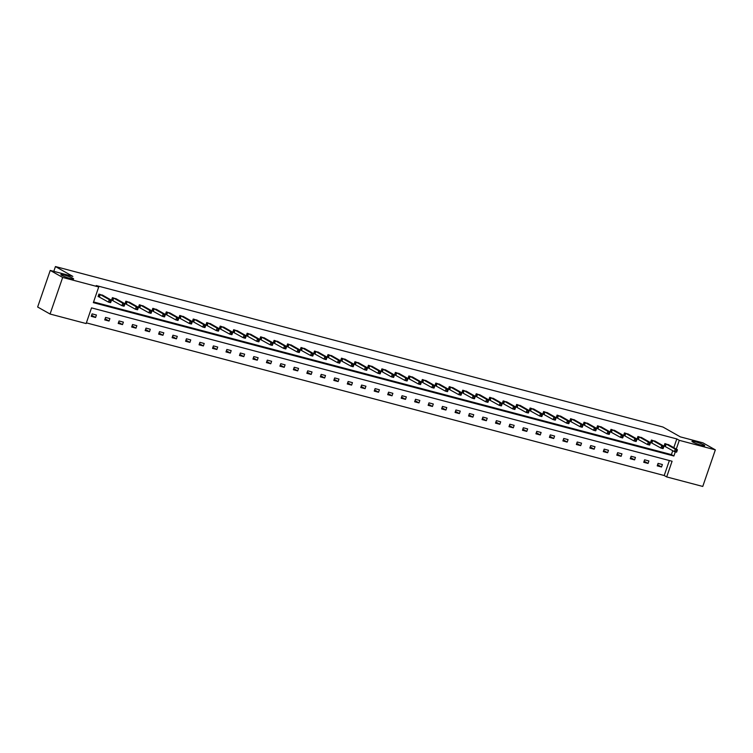 <?xml version="1.0" encoding="UTF-8"?>
<svg xmlns="http://www.w3.org/2000/svg" width="753" height="753" viewBox="0 0 753 753"><rect width="100%" height="100%" fill="white"/><g stroke="black" fill="none" stroke-linecap="round" stroke-linejoin="round"><path stroke-width="1.13" d="M72.777 278.243A6.739 0.791 -161 0 1 73.625 278.977A6.739 0.791 -161 0 1 68.777 278.102A6.739 0.791 -161 0 1 61.727 275.325A6.739 0.791 -161 0 1 60.88 274.591A6.739 0.791 -161 0 1 65.737 275.457A6.739 0.791 -161 0 1 72.777 278.243M703.876 444.957A6.739 0.791 -161 0 1 704.714 445.691A6.739 0.791 -161 0 1 699.866 444.825A6.739 0.791 -161 0 1 692.816 442.039A6.739 0.791 -161 0 1 691.969 441.305A6.739 0.791 -161 0 1 696.826 442.18A6.739 0.791 -161 0 1 703.876 444.957M50.065 314.029L37.65 307.008L50.244 270.421L72.834 276.389L55.449 266.553L662.96 427.036L680.345 436.872L702.935 442.839L715.35 449.861L702.756 486.447L666.687 476.922L672.081 461.25L91.527 307.883L86.134 323.555L50.065 314.029L62.668 277.443L98.728 286.968L93.334 302.64L673.888 456.007L675.319 451.856M86.369 322.868L664.202 475.519L666.687 476.922M50.244 270.421L62.668 277.443M55.449 266.553L53.802 271.353M116.621 299.063L112.395 297.651L111.538 300.118L112.508 300.381M143.569 306.179L139.343 304.767L138.486 307.243L139.456 307.497M170.517 313.304L166.291 311.893L165.444 314.359L166.404 314.613M197.465 320.42L193.239 319.008L192.392 321.484L193.361 321.738M224.422 327.546L220.196 326.124L219.339 328.6L220.309 328.854M251.37 334.661L247.144 333.25L246.297 335.716L247.257 335.979M278.318 341.777L274.092 340.365L273.245 342.841L274.205 343.095M305.266 348.903L301.04 347.491L300.193 349.957L301.162 350.211M332.224 356.018L327.997 354.607L327.141 357.082L328.11 357.336M359.172 363.144L354.945 361.722L354.098 364.198L355.058 364.452M386.12 370.26L381.893 368.848L381.046 371.314L382.016 371.577M413.068 377.375L408.851 375.963L407.994 378.439L408.964 378.693M440.025 384.501L435.799 383.089L434.942 385.555L435.912 385.809M466.973 391.616L462.747 390.205L461.9 392.68L462.86 392.934M493.921 398.742L489.695 397.32L488.848 399.796L489.817 400.05M520.869 405.858L516.652 404.446L515.796 406.912L516.765 407.175M547.826 412.973L543.6 411.562L542.744 414.037L543.713 414.291M574.774 420.099L570.548 418.687L569.701 421.153L570.661 421.407M601.722 427.215L597.496 425.803L596.649 428.278L597.618 428.532M628.68 434.34L624.453 432.919L623.597 435.394L624.566 435.648M655.628 441.456L651.401 440.044L650.545 442.51L651.514 442.773M93.57 301.953L671.403 454.605L672.758 450.689M673.794 447.668L676.806 438.933L96.243 285.566L98.728 286.968M669.097 445.014L664.88 443.602L664.024 446.077L664.993 446.331M642.149 437.898L637.923 436.486L637.076 438.952L638.045 439.206M615.201 430.772L610.975 429.361L610.128 431.836L611.088 432.09M588.253 423.657L584.027 422.245L583.17 424.711L584.14 424.974M561.296 416.541L557.079 415.119L556.222 417.595L557.192 417.849M534.348 409.416L530.121 408.004L529.274 410.479L530.234 410.733M507.4 402.3L503.173 400.888L502.326 403.354L503.286 403.608M480.452 395.174L476.225 393.763L475.369 396.238L476.338 396.492M453.494 388.059L449.268 386.647L448.421 389.113L449.39 389.376M426.546 380.943L422.32 379.521L421.473 381.997L422.433 382.251M399.598 373.817L395.372 372.406L394.516 374.881L395.485 375.135M372.65 366.702L368.424 365.29L367.568 367.756L368.537 368.01M345.693 359.576L341.467 358.164L340.62 360.64L341.589 360.894M318.745 352.46L314.519 351.049L313.672 353.515L314.632 353.778M291.797 345.345L287.571 343.923L286.714 346.399L287.684 346.653M264.84 338.219L260.623 336.807L259.766 339.283L260.736 339.537M237.892 331.104L233.665 329.692L232.818 332.158L233.788 332.412M210.944 323.978L206.717 322.566L205.87 325.042L206.83 325.296M183.996 316.862L179.769 315.451L178.913 317.917L179.882 318.18M157.038 309.747L152.821 308.325L151.965 310.801L152.934 311.055M130.09 302.621L125.864 301.209L125.017 303.685L125.986 303.939M103.142 295.505L98.916 294.094L98.069 296.56L99.029 296.814M676.806 438.933L679.291 440.336L715.35 449.861M676.279 449.07L679.291 440.336M664.202 475.519L669.37 460.535M92.111 313.869L96.422 315.008L95.575 317.484L91.254 316.335L92.111 313.869M105.58 317.427L109.9 318.566L109.053 321.042L104.733 319.903L105.58 317.427M119.059 320.985L123.379 322.124L122.523 324.599L118.202 323.461L119.059 320.985M132.528 324.543L136.848 325.691L136.001 328.157L131.681 327.018L132.528 324.543M146.007 328.11L150.327 329.249L149.48 331.715L145.16 330.576L146.007 328.11M159.485 331.668L163.806 332.807L162.949 335.283L158.629 334.134L159.485 331.668M172.955 335.226L177.275 336.365L176.428 338.841L172.108 337.702L172.955 335.226M186.433 338.784L190.754 339.923L189.897 342.399L185.586 341.26L186.433 338.784M199.912 342.342L204.223 343.49L203.376 345.956L199.056 344.818L199.912 342.342M213.381 345.909L217.702 347.048L216.855 349.514L212.534 348.375L213.381 345.909M226.86 349.467L231.18 350.606L230.324 353.082L226.004 351.933L226.86 349.467M240.339 353.025L244.65 354.164L243.803 356.64L239.482 355.501L240.339 353.025M253.808 356.583L258.128 357.722L257.281 360.198L252.961 359.059L253.808 356.583M267.287 360.141L271.607 361.289L270.751 363.755L266.43 362.617L267.287 360.141M280.756 363.708L285.076 364.847L284.229 367.313L279.909 366.174L280.756 363.708M294.235 367.266L298.555 368.405L297.699 370.881L293.388 369.732L294.235 367.266M307.713 370.824L312.034 371.963L311.177 374.439L306.857 373.3L307.713 370.824M321.183 374.382L325.503 375.521L324.656 377.997L320.336 376.858L321.183 374.382M334.661 377.94L338.982 379.088L338.125 381.555L333.814 380.416L334.661 377.94M348.14 381.507L352.451 382.646L351.604 385.112L347.284 383.974L348.14 381.507M361.609 385.065L365.93 386.204L365.083 388.68L360.762 387.531L361.609 385.065M375.088 388.623L379.408 389.762L378.552 392.238L374.232 391.099L375.088 388.623M388.557 392.181L392.878 393.32L392.031 395.796L387.71 394.657L388.557 392.181M402.036 395.739L406.356 396.887L405.509 399.354L401.189 398.215L402.036 395.739M415.515 399.297L419.835 400.445L418.979 402.911L414.658 401.773L415.515 399.297M428.984 402.864L433.304 404.003L432.457 406.479L428.137 405.33L428.984 402.864M442.463 406.422L446.783 407.561L445.927 410.037L441.616 408.898L442.463 406.422M455.942 409.98L460.252 411.119L459.405 413.595L455.085 412.456L455.942 409.98M469.411 413.538L473.731 414.687L472.884 417.153L468.564 416.014L469.411 413.538M482.889 417.096L487.21 418.244L486.353 420.711L482.033 419.572L482.889 417.096M496.368 420.663L500.679 421.802L499.832 424.278L495.512 423.13L496.368 420.663M509.837 424.221L514.158 425.36L513.311 427.836L508.99 426.697L509.837 424.221M523.316 427.779L527.637 428.918L526.78 431.394L522.46 430.255L523.316 427.779M536.785 431.337L541.106 432.486L540.259 434.952L535.938 433.813L536.785 431.337M550.264 434.895L554.585 436.043L553.728 438.51L549.417 437.371L550.264 434.895M563.743 438.462L568.063 439.601L567.207 442.077L562.886 440.929L563.743 438.462M577.212 442.02L581.532 443.159L580.685 445.635L576.365 444.496L577.212 442.02M590.691 445.578L595.011 446.717L594.155 449.193L589.844 448.054L590.691 445.578M604.17 449.136L608.48 450.275L607.633 452.751L603.313 451.612L604.17 449.136M617.639 452.694L621.959 453.843L621.112 456.309L616.792 455.17L617.639 452.694M631.118 456.262L635.438 457.4L634.581 459.876L630.261 458.728L631.118 456.262M644.587 459.819L648.907 460.958L648.06 463.434L643.74 462.295L644.587 459.819M658.066 463.377L662.386 464.516L661.539 466.992L657.218 465.853L658.066 463.377M671.403 454.605L673.888 456.007M657.595 464.761L661.539 466.992M644.116 461.203L648.06 463.434M630.638 457.645L634.581 459.876M617.168 454.078L621.112 456.309M603.69 450.52L607.633 452.751M590.211 446.962L594.155 449.193M576.742 443.404L580.685 445.635M563.263 439.846L567.207 442.077M549.784 436.279L553.728 438.51M536.315 432.721L540.259 434.952M522.836 429.163L526.78 431.394M509.367 425.605L513.311 427.836M495.888 422.047L499.832 424.278M482.409 418.48L486.353 420.711M468.94 414.922L472.884 417.153M455.461 411.364L459.405 413.595M441.983 407.806L445.927 410.037M428.513 404.248L432.457 406.479M415.035 400.681L418.979 402.911M401.565 397.123L405.509 399.354M388.087 393.565L392.031 395.796M374.608 390.007L378.552 392.238M361.139 386.449L365.083 388.68M347.66 382.882L351.604 385.112M334.181 379.324L338.125 381.555M320.712 375.766L324.656 377.997M307.233 372.208L311.177 374.439M293.755 368.65L297.699 370.881M280.285 365.083L284.229 367.313M266.807 361.525L270.751 363.755M253.337 357.967L257.281 360.198M239.859 354.409L243.803 356.64M226.38 350.851L230.324 353.082M212.911 347.284L216.855 349.514M199.432 343.726L203.376 345.956M185.953 340.168L189.897 342.399M172.484 336.61L176.428 338.841M159.005 333.052L162.949 335.283M145.536 329.485L149.48 331.715M132.057 325.927L136.001 328.157M118.579 322.369L122.523 324.599M105.109 318.811L109.053 321.042M91.631 315.253L95.575 317.484M676.815 451.64L677.154 450.652L676.288 450.426L675.949 451.414L676.815 451.64L676.561 452.186L674.406 451.621L675.253 449.146L665.84 443.856M676.288 450.426L675.253 449.146L677.418 449.72L668.25 444.515M675.949 451.414L674.406 451.621L664.08 445.927M677.154 450.652L677.418 449.72M663.337 448.082L663.685 447.094L662.819 446.868L662.48 447.856L663.337 448.082L663.082 448.628L660.927 448.063L661.774 445.588L652.371 440.298M662.819 446.868L661.774 445.588L663.939 446.162L654.752 440.929M662.48 447.856L660.927 448.063L650.601 442.369M663.685 447.094L663.939 446.162M649.867 444.524L650.206 443.536L649.34 443.301L649.001 444.298L649.867 444.524L649.613 445.07L647.448 444.496L648.305 442.03L638.892 436.74M649.34 443.301L648.305 442.03L650.46 442.595L641.274 437.371M649.001 444.298L647.448 444.496L637.123 438.801M650.206 443.536L650.46 442.595M636.389 440.966L636.727 439.978L635.871 439.743L635.523 440.731L636.389 440.966L636.134 441.512L633.979 440.938L634.826 438.472L625.414 433.182M635.871 439.743L634.826 438.472L636.991 439.037L627.823 433.832M635.523 440.731L633.979 440.938L623.653 435.243M636.727 439.978L636.991 439.037M622.91 437.399L623.258 436.411L622.392 436.185L622.053 437.173L622.91 437.399L622.665 437.954L620.5 437.38L621.357 434.905L611.944 429.615M622.392 436.185L621.357 434.905L623.512 435.479L614.326 430.245M622.053 437.173L620.5 437.38L610.175 431.685M623.258 436.411L623.512 435.479M609.441 433.841L609.779 432.853L608.913 432.627L608.575 433.615L609.441 433.841L609.186 434.387L607.031 433.822L607.878 431.347L598.466 426.057M608.913 432.627L607.878 431.347L610.034 431.921L600.856 426.687M608.575 433.615L607.031 433.822L596.696 428.128M609.779 432.853L610.034 431.921M595.962 430.283L596.301 429.295L595.444 429.069L595.096 430.057L595.962 430.283L595.708 430.829L593.552 430.264L594.399 427.789L584.987 422.499M595.444 429.069L594.399 427.789L596.564 428.363L587.396 423.158M595.096 430.057L593.552 430.264L583.227 424.57M596.301 429.295L596.564 428.363M582.493 426.725L582.831 425.737L581.965 425.511L581.627 426.499L582.493 426.725L582.238 427.271L580.074 426.697L580.93 424.231L571.518 418.941M581.965 425.511L580.93 424.231L583.086 424.796L573.899 419.572M581.627 426.499L580.074 426.697L569.748 421.002M582.831 425.737L583.086 424.796M569.014 423.167L569.353 422.179L568.487 421.944L568.148 422.932L569.014 423.167L568.76 423.713L566.604 423.139L567.451 420.673L558.039 415.383M568.487 421.944L567.451 420.673L569.607 421.238L560.43 416.014M568.148 422.932L566.604 423.139L556.279 417.444M569.353 422.179L569.607 421.238M555.535 419.6L555.883 418.612L555.017 418.386L554.679 419.374L555.535 419.6L555.281 420.155L553.126 419.581L553.973 417.106L544.57 411.816M555.017 418.386L553.973 417.106L556.138 417.68L546.97 412.475M554.679 419.374L553.126 419.581L542.8 413.886M555.883 418.612L556.138 417.68M542.066 416.042L542.405 415.054L541.539 414.828L541.2 415.816L542.066 416.042L541.812 416.588L539.647 416.023L540.503 413.548L531.091 408.258M541.539 414.828L540.503 413.548L542.659 414.122L533.472 408.888M541.2 415.816L539.647 416.023L529.321 410.329M542.405 415.054L542.659 414.122M528.587 412.484L528.926 411.496L528.06 411.27L527.721 412.258L528.587 412.484L528.333 413.03L526.178 412.465L527.025 409.99L517.612 404.7M528.06 411.27L527.025 409.99L529.19 410.564L520.003 405.33M527.721 412.258L526.178 412.465L515.852 406.771M528.926 411.496L529.19 410.564M515.108 408.926L515.457 407.938L514.591 407.712L514.252 408.7L515.108 408.926L514.864 409.472L512.699 408.898L513.555 406.432L504.143 401.142M514.591 407.712L513.555 406.432L515.711 406.996L506.524 401.773M514.252 408.7L512.699 408.898L502.373 403.203M515.457 407.938L515.711 406.996M501.639 405.368L501.978 404.38L501.112 404.145L500.773 405.133L501.639 405.368L501.385 405.914L499.22 405.34L500.077 402.874L490.664 397.584M501.112 404.145L500.077 402.874L502.232 403.439L493.055 398.215M500.773 405.133L499.22 405.34L488.895 399.645M501.978 404.38L502.232 403.439M488.16 401.801L488.499 400.812L487.643 400.587L487.295 401.575L488.16 401.801L487.906 402.356L485.751 401.782L486.598 399.306L477.186 394.017M487.643 400.587L486.598 399.306L488.763 399.881L479.576 394.647M487.295 401.575L485.751 401.782L475.425 396.087M488.499 400.812L488.763 399.881M474.691 398.243L475.03 397.255L474.164 397.029L473.825 398.017L474.691 398.243L474.437 398.789L472.272 398.224L473.129 395.749L463.716 390.459M474.164 397.029L473.129 395.749L475.284 396.323L466.098 391.089M473.825 398.017L472.272 398.224L461.947 392.529M475.03 397.255L475.284 396.323M461.213 394.685L461.551 393.697L460.685 393.471L460.347 394.459L461.213 394.685L460.958 395.231L458.803 394.666L459.65 392.191L450.238 386.901M460.685 393.471L459.65 392.191L461.805 392.765L452.628 387.531M460.347 394.459L458.803 394.666L448.468 388.972M461.551 393.697L461.805 392.765M447.734 391.127L448.073 390.139L447.216 389.913L446.877 390.901L447.734 391.127L447.48 391.673L445.324 391.099L446.171 388.633L436.759 383.343M447.216 389.913L446.171 388.633L448.336 389.197L439.15 383.974M446.877 390.901L445.324 391.099L434.999 385.404M448.073 390.139L448.336 389.197M434.265 387.569L434.603 386.581L433.737 386.345L433.399 387.334L434.265 387.569L434.01 388.115L431.846 387.541L432.702 385.075L423.29 379.785M433.737 386.345L432.702 385.075L434.858 385.64L425.671 380.416M433.399 387.334L431.846 387.541L421.52 381.846M434.603 386.581L434.858 385.64M420.786 384.002L421.125 383.013L420.259 382.788L419.92 383.776L420.786 384.002L420.532 384.557L418.376 383.983L419.223 381.507L409.811 376.218M420.259 382.788L419.223 381.507L421.388 382.082L412.202 376.848M419.92 383.776L418.376 383.983L408.051 378.288M421.125 383.013L421.388 382.082M407.307 380.444L407.655 379.456L406.789 379.23L406.451 380.218L407.307 380.444L407.053 380.99L404.898 380.425L405.745 377.95L396.342 372.66M406.789 379.23L405.745 377.95L407.91 378.524L398.723 373.29M406.451 380.218L404.898 380.425L394.572 374.73M407.655 379.456L407.91 378.524M393.838 376.886L394.177 375.898L393.311 375.672L392.972 376.66L393.838 376.886L393.584 377.432L391.419 376.867L392.275 374.392L382.863 369.102M393.311 375.672L392.275 374.392L394.431 374.966L385.244 369.732M392.972 376.66L391.419 376.867L381.093 371.173M394.177 375.898L394.431 374.966M380.359 373.328L380.698 372.34L379.841 372.114L379.493 373.102L380.359 373.328L380.105 373.874L377.95 373.3L378.797 370.834L369.384 365.544M379.841 372.114L378.797 370.834L380.962 371.398L371.794 366.203M379.493 373.102L377.95 373.3L367.624 367.605M380.698 372.34L380.962 371.398M366.88 369.77L367.229 368.782L366.363 368.546L366.024 369.535L366.88 369.77L366.636 370.316L364.471 369.742L365.327 367.276L355.915 361.986M366.363 368.546L365.327 367.276L367.483 367.841L358.296 362.617M366.024 369.535L364.471 369.742L354.145 364.047M367.229 368.782L367.483 367.841M353.411 366.203L353.75 365.214L352.884 364.989L352.545 365.977L353.411 366.203L353.157 366.758L351.002 366.184L351.849 363.708L342.436 358.419M352.884 364.989L351.849 363.708L354.004 364.283L344.827 359.049M352.545 365.977L351.002 366.184L340.667 360.489M353.75 365.214L354.004 364.283M339.932 362.645L340.271 361.656L339.415 361.431L339.066 362.419L339.932 362.645L339.678 363.191L337.523 362.626L338.37 360.15L328.957 354.861M339.415 361.431L338.37 360.15L340.535 360.725L331.367 355.52M339.066 362.419L337.523 362.626L327.197 356.931M340.271 361.656L340.535 360.725M326.463 359.087L326.802 358.099L325.936 357.873L325.597 358.861L326.463 359.087L326.209 359.633L324.044 359.068L324.901 356.593L315.488 351.303M325.936 357.873L324.901 356.593L327.056 357.167L317.87 351.933M325.597 358.861L324.044 359.068L313.719 353.373M326.802 358.099L327.056 357.167M312.984 355.529L313.323 354.541L312.457 354.315L312.119 355.303L312.984 355.529L312.73 356.075L310.575 355.501L311.422 353.035L302.009 347.745M312.457 354.315L311.422 353.035L313.577 353.599L304.4 348.375M312.119 355.303L310.575 355.501L300.249 349.806M313.323 354.541L313.577 353.599M299.506 351.971L299.854 350.983L298.988 350.747L298.649 351.736L299.506 351.971L299.252 352.517L297.096 351.943L297.943 349.477L288.54 344.187M298.988 350.747L297.943 349.477L300.108 350.041L290.94 344.836M298.649 351.736L297.096 351.943L286.771 346.248M299.854 350.983L300.108 350.041M286.036 348.404L286.375 347.415L285.509 347.189L285.171 348.178L286.036 348.404L285.782 348.959L283.617 348.385L284.474 345.909L275.061 340.62M285.509 347.189L284.474 345.909L286.629 346.484L277.443 341.25M285.171 348.178L283.617 348.385L273.292 342.69M286.375 347.415L286.629 346.484M272.558 344.846L272.897 343.857L272.031 343.632L271.692 344.62L272.558 344.846L272.304 345.392L270.148 344.827L270.995 342.351L261.583 337.062M272.031 343.632L270.995 342.351L273.16 342.926L263.974 337.692M271.692 344.62L270.148 344.827L259.823 339.132M272.897 343.857L273.16 342.926M259.079 341.288L259.427 340.3L258.561 340.074L258.223 341.062L259.079 341.288L258.834 341.834L256.669 341.269L257.526 338.794L248.114 333.504M258.561 340.074L257.526 338.794L259.681 339.368L250.514 334.163M258.223 341.062L256.669 341.269L246.344 335.574M259.427 340.3L259.681 339.368M245.61 337.73L245.949 336.742L245.083 336.516L244.744 337.504L245.61 337.73L245.356 338.276L243.191 337.702L244.047 335.236L234.635 329.946M245.083 336.516L244.047 335.236L246.203 335.8L237.026 330.576M244.744 337.504L243.191 337.702L232.865 332.007M245.949 336.742L246.203 335.8M232.131 334.172L232.47 333.184L231.613 332.948L231.265 333.937L232.131 334.172L231.877 334.718L229.721 334.144L230.569 331.678L221.156 326.388M231.613 332.948L230.569 331.678L232.733 332.242L223.566 327.037M231.265 333.937L229.721 334.144L219.396 328.449M232.47 333.184L232.733 332.242M218.662 330.605L219.001 329.616L218.135 329.39L217.796 330.379L218.662 330.605L218.408 331.16L216.243 330.586L217.099 328.11L207.687 322.821M218.135 329.39L217.099 328.11L219.255 328.685L210.096 323.479M217.796 330.379L216.243 330.586L205.917 324.891M219.001 329.616L219.255 328.685M205.183 327.047L205.522 326.058L204.656 325.833L204.317 326.821L205.183 327.047L204.929 327.593L202.773 327.028L203.621 324.552L194.208 319.263M204.656 325.833L203.621 324.552L205.776 325.127L196.599 319.893M204.317 326.821L202.773 327.028L192.439 321.333M205.522 326.058L205.776 325.127M191.704 323.489L192.043 322.5L191.187 322.275L190.848 323.263L191.704 323.489L191.45 324.035L189.295 323.47L190.142 320.994L180.729 315.705M191.187 322.275L190.142 320.994L192.307 321.569L183.139 316.364M190.848 323.263L189.295 323.47L178.969 317.775M192.043 322.5L192.307 321.569M178.235 319.931L178.574 318.943L177.708 318.717L177.369 319.705L178.235 319.931L177.981 320.477L175.816 319.903L176.673 317.437L167.26 312.147M177.708 318.717L176.673 317.437L178.828 318.001L169.641 312.777M177.369 319.705L175.816 319.903L165.491 314.208M178.574 318.943L178.828 318.001M164.756 316.373L165.095 315.385L164.229 315.149L163.89 316.138L164.756 316.373L164.502 316.919L162.347 316.345L163.194 313.879L153.781 308.589M164.229 315.149L163.194 313.879L165.359 314.443L156.172 309.219M163.89 316.138L162.347 316.345L152.021 310.65M165.095 315.385L165.359 314.443M151.278 312.806L151.626 311.817L150.76 311.591L150.421 312.58L151.278 312.806L151.024 313.361L148.868 312.787L149.715 310.311L140.312 305.021M150.76 311.591L149.715 310.311L151.88 310.885L142.712 305.68M150.421 312.58L148.868 312.787L138.543 307.092M151.626 311.817L151.88 310.885M137.808 309.248L138.147 308.259L137.281 308.033L136.942 309.022L137.808 309.248L137.554 309.794L135.389 309.229L136.246 306.753L126.833 301.464M137.281 308.033L136.246 306.753L138.401 307.328L129.215 302.094M136.942 309.022L135.389 309.229L125.064 303.534M138.147 308.259L138.401 307.328M124.33 305.69L124.669 304.701L123.812 304.476L123.464 305.464L124.33 305.69L124.076 306.236L121.92 305.671L122.767 303.195L113.355 297.906M123.812 304.476L122.767 303.195L124.932 303.77L115.746 298.536M123.464 305.464L121.92 305.671L111.595 299.976M124.669 304.701L124.932 303.77M110.851 302.132L111.199 301.144L110.333 300.918L109.994 301.906L110.851 302.132L110.606 302.678L108.441 302.104L109.298 299.638L99.885 294.348M110.333 300.918L109.298 299.638L111.453 300.202L102.267 294.978M109.994 301.906L108.441 302.104L98.116 296.409M111.199 301.144L111.453 300.202M666.217 444.035L665.36 446.501M665.963 443.912L665.115 446.388M652.738 440.477L651.891 442.943M652.493 440.354L651.637 442.82M639.259 436.909L638.412 439.385M639.015 436.796L638.168 439.263M625.79 433.351L624.934 435.827M625.536 433.229L624.689 435.705M612.311 429.794L611.464 432.269M612.067 429.671L611.21 432.147M598.842 426.236L597.986 428.702M598.588 426.113L597.741 428.589M585.363 422.678L584.507 425.144M585.119 422.555L584.262 425.021M571.885 419.11L571.038 421.586M571.64 418.997L570.793 421.464M558.415 415.552L557.559 418.028M558.161 415.43L557.314 417.906M544.937 411.995L544.09 414.47M544.692 411.872L543.835 414.348M531.458 408.437L530.611 410.903M531.213 408.314L530.366 410.79M517.989 404.879L517.132 407.345M517.735 404.756L516.887 407.222M504.51 401.311L503.663 403.787M504.265 401.198L503.409 403.664M491.031 397.753L490.184 400.229M490.787 397.631L489.939 400.107M477.562 394.196L476.705 396.671M477.317 394.073L476.461 396.549M464.083 390.638L463.236 393.104M463.839 390.515L462.982 392.991M450.614 387.08L449.757 389.546M450.36 386.957L449.513 389.423M437.135 383.512L436.288 385.988M436.891 383.399L436.034 385.865M423.657 379.954L422.81 382.43M423.412 379.832L422.565 382.308M410.187 376.396L409.331 378.872M409.933 376.274L409.086 378.75M396.709 372.839L395.862 375.305M396.464 372.716L395.607 375.192M383.23 369.281L382.383 371.747M382.985 369.158L382.138 371.624M369.761 365.713L368.904 368.189M369.507 365.6L368.659 368.066M356.282 362.155L355.435 364.631M356.037 362.033L355.181 364.508M342.813 358.597L341.956 361.073M342.559 358.475L341.711 360.951M329.334 355.039L328.477 357.506M329.089 354.917L328.233 357.393M315.855 351.482L315.008 353.948M315.611 351.359L314.763 353.825M302.386 347.914L301.529 350.39M302.132 347.801L301.285 350.267M288.907 344.356L288.06 346.832M288.663 344.234L287.806 346.709M275.429 340.798L274.581 343.274M275.184 340.676L274.337 343.152M261.959 337.24L261.103 339.716M261.705 337.118L260.858 339.594M248.481 333.683L247.633 336.149M248.236 333.56L247.379 336.026M235.002 330.115L234.155 332.591M234.757 330.002L233.91 332.468M221.533 326.557L220.676 329.033M221.288 326.435L220.431 328.91M208.054 322.999L207.207 325.475M207.809 322.877L206.953 325.352M194.585 319.441L193.728 321.917M194.33 319.319L193.483 321.795M181.106 315.884L180.259 318.35M180.861 315.761L180.005 318.227M167.627 312.316L166.78 314.792M167.382 312.203L166.535 314.669M154.158 308.758L153.301 311.234M153.904 308.636L153.057 311.111M140.679 305.2L139.832 307.676M140.434 305.078L139.578 307.553M127.201 301.642L126.353 304.118M126.956 301.52L126.109 303.996M113.731 298.084L112.875 300.551M113.477 297.962L112.63 300.428M100.253 294.517L99.405 296.993M100.008 294.404L99.151 296.87"/></g></svg>
